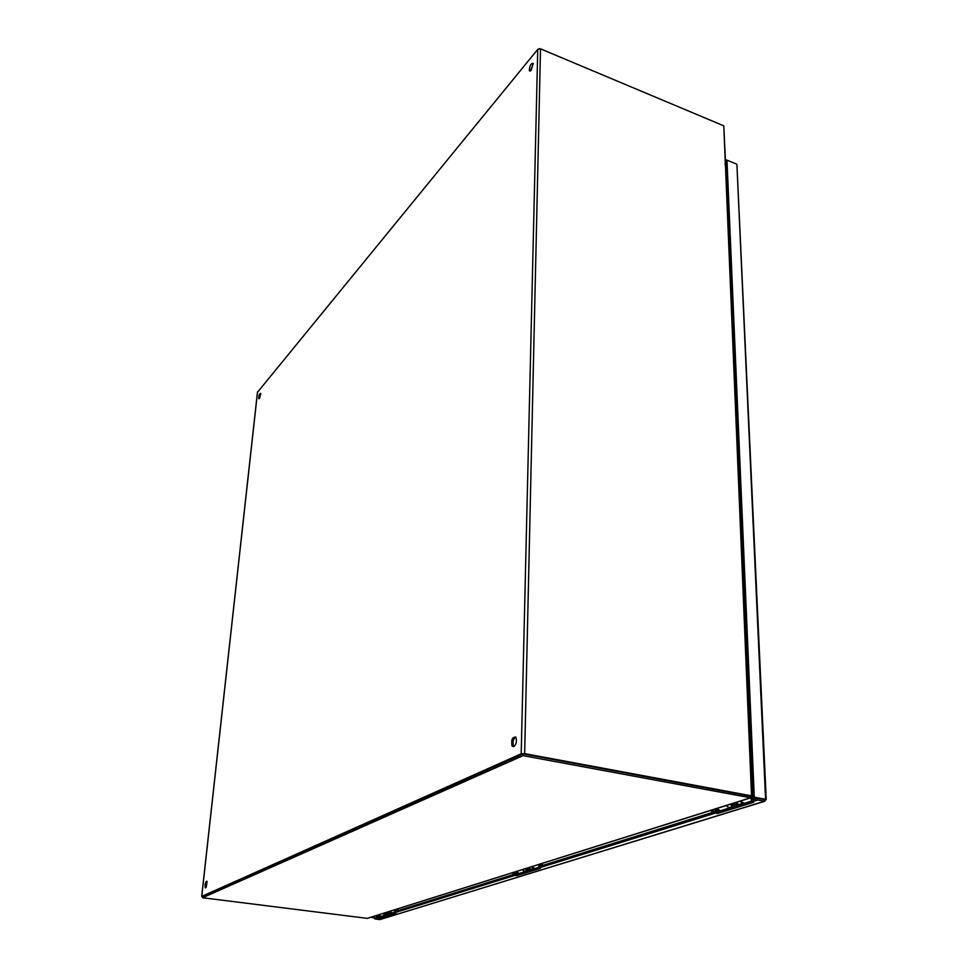 <?xml version="1.0" encoding="UTF-8"?>
<svg xmlns="http://www.w3.org/2000/svg" width="968" height="968" viewBox="0 0 968 968"><rect width="100%" height="100%" fill="white"/><g stroke="black" fill="none" stroke-linecap="round" stroke-linejoin="round"><path stroke-width="1.45" d="M764.623 799.568L753.237 797.499L726.157 160.906L725.504 161.487M371.482 917.132L374.798 917.845L379.202 917.192L394.266 912.509M751.362 801.928L751.289 800.33L757.641 798.346L757.714 799.955L751.362 801.928L753.564 802.327L717.518 813.495L715.364 813.108L538.644 868.018L540.555 868.296L516.827 875.653L514.952 875.375L394.242 912.872L394.303 911.759L514.976 874.092L516.851 874.358L538.644 867.582M538.644 868.018L538.668 866.699L715.304 811.559L717.47 811.946L751.337 801.407M757.641 798.346L766.232 799.386L764.599 801.226L764.551 799.629M757.714 799.955L764.599 801.226L379.855 919.588L764.841 801.25M736.938 165.201L765.579 799.278L754.266 797.184L726.98 160.156L736.345 163.991M371.458 917.434L374.761 918.039M726.145 160.906L726.109 159.829L725.455 160.41M726.968 160.18L726.109 159.829M726.157 160.906L726.98 160.156M753.237 797.499L754.266 797.184M516.827 875.653L516.851 874.358M514.952 875.375L514.976 874.092M394.242 912.872L395.924 913.09L379.129 918.293L379.686 916.514M379.129 918.293L377.472 918.087L377.544 916.986M377.472 918.087L374.701 918.947L374.773 917.858M379.855 919.588L374.701 918.947M717.518 813.495L717.47 811.946M715.364 813.108L715.304 811.559M765.882 799.641L764.962 799.471M533.283 63.573L530.44 70.954M515.593 736.926C513.028 739.419 512.362 742.565 513.584 746.352L513.827 746.655M260.743 393.928L259.557 398.332M207.091 881.691L206.148 887.414M522.744 754.084L202.82 896.55M531.166 70.277L529.302 70.7C529.569 65.812 530.863 63.356 533.211 63.331L531.166 70.277M513.814 746.667L512.06 746.062C511.08 739.685 512.338 736.745 515.847 737.241C517.045 741.04 516.367 744.186 513.814 746.667M259.4 398.538L258.783 398.695C258.674 395.839 259.267 394.036 260.586 393.31L259.4 398.538M205.7 887.874L205.313 887.801C204.732 884.486 205.24 882.284 206.837 881.17L205.7 887.874M750.793 796.107L523.761 754.036M751.64 796.216L751.761 797.45L750.563 797.777L523.071 755.645L523.119 753.915L750.732 796.24M751.761 797.45L750.974 796.253L752.39 796.18L751.531 795.841L524.656 753.636L521.195 753.794L201.755 896.38L202.663 896.791M257.512 392.246L537.748 49.356L540.507 48.836L723.786 125.84L725.359 164.415M725.419 164.366L751.531 795.841M725.649 165.443L724.959 164.185M726.678 173.224L726 173.732M523.071 755.645L202.566 897.735L367.296 918.366L750.89 797.801M202.566 897.735L202.687 896.586L523.119 753.915M736.987 805.872L736.95 804.952M738.173 804.71L737.156 804.892M731.13 804.021L733.853 805.703M732.728 805.57L735.027 806.477M733.248 807.034L730.187 804.311M735.982 806.175L735.946 805.364M729.461 808.207L726.399 805.509M743.146 803.948L740.06 801.214M736.212 802.424L739.286 805.158M735.196 803.452L732.522 804.299L732.619 805.558L735.305 804.723L735.196 803.452L736.382 803.597M736.527 804.868L735.305 804.723M754.266 798.055L752.814 799.144L751.325 797.717M753.152 795.684L752.281 795.26L753.14 795.442M735.716 802.581L737.192 804.021M754.036 798.612L754.399 797.717L753.165 796.035M735.511 802.641L736.382 803.585M731.505 803.9L732.57 804.904M716.828 809.139L714.783 811.716M716.901 811.837L717.82 810.397M712.291 809.95L713.283 810.785L714.215 809.345M712.339 812.491L711.141 810.313M716.598 808.595L720.519 810.748L729.11 808.074M752.148 792.054L753.092 794.159M754.375 797.801L753.709 799.048L751.265 797.741M752.281 795.164L752.233 793.881M750.309 797.983L751.955 800.125M755.197 799.108L755.415 797.91M752.971 791.485L752.063 789.961M729.073 808.062L726.169 805.582M740.302 801.141L744.283 803.343L751.325 801.153M529.496 869.506L528.431 869.409L528.395 868.356L526.64 868.913L526.665 869.954L529.133 870.547M525.818 868.599L526.653 869.651M527.536 871.043L524.983 868.865M529.98 870.28L529.992 869.53M525.031 871.817L522.478 869.639M534.046 869.01L531.468 866.82M528.939 867.618L531.505 869.808M528.431 869.409L526.665 869.954M528.395 868.356L529.06 868.078M541.741 864.073L540.338 865.598L539.091 864.424M541.717 863.589L540.374 864.013M526.181 868.477L526.64 869.119M516.234 872.265L515.012 874.092M516.658 874.334L517.239 873.475L515.581 873.233L515.605 871.805M513.488 872.47L514.093 873.221L514.758 872.071M513.403 874.576L512.713 872.712M515.992 871.684L519.344 873.39L524.729 871.708M541.753 863.783L541.136 865.501L539.043 864.436M538.196 864.702L539.527 866.433M542.431 865.525L542.552 863.335M524.656 871.684L522.333 869.688M531.626 866.771L535.026 868.502L538.656 867.376M386.946 914.01L388.204 913.61M387.369 914.01L388.374 914.337M385.506 912.727L386.014 913.49M386.946 914.784L384.756 912.957M385.179 915.341L382.989 913.514M391.556 913.356L389.354 911.517M387.563 912.086L389.765 913.913M387.26 913.55L387.26 912.655L386.014 913.054L386.002 913.937M397.195 909.049L396.638 910.622L394.896 909.775M397.122 909.073L395.924 909.448M378.621 915.534L377.738 917.011M376.842 915.45L377.242 916.115L377.738 915.171M376.709 917.253L376.286 915.619M378.379 914.966L381.295 916.381L384.913 915.256M397.243 909.037L396.662 910.67L394.847 909.787M394.097 910.029L395.222 911.469M397.824 910.658L397.993 908.795M384.804 915.22L382.88 913.55M389.463 911.481L392.415 912.921L394.279 912.34M539.95 48.678L539.079 48.666M723.822 126.663L725.637 165.008M726.641 172.304L725.964 172.812M537.748 49.356L521.195 753.794M201.755 896.38L257.548 391.846M524.656 753.636L540.507 48.836M367.296 918.366L750.563 797.777M728.456 807.82L732.256 806.634M738.281 804.759L742.141 803.549M716.368 809.538L717.627 810.228M715.546 810.724L715.485 808.945M717.457 811.002L715.57 810.664M524.172 871.515L526.677 870.74M530.645 869.494L533.186 868.707M384.429 915.087L386.196 914.542M389.015 913.659L390.806 913.102M378.27 916.236L378.343 914.978M379.589 916.442L378.282 916.2M726.29 180.423L726.956 179.746M751.507 776.856L752.342 776.542M736.914 164.512L766.232 799.386M530.222 71.075L529.302 70.7M513.584 746.352L512.06 746.062M257.464 392.125L201.695 896.428M752.317 796.107L725.625 164.717M751.253 796.24L751.833 797.148M712.605 810.591L713.416 810.736M541.693 864.23L541.608 864.847M725.927 171.844L726.617 171.614"/></g></svg>
